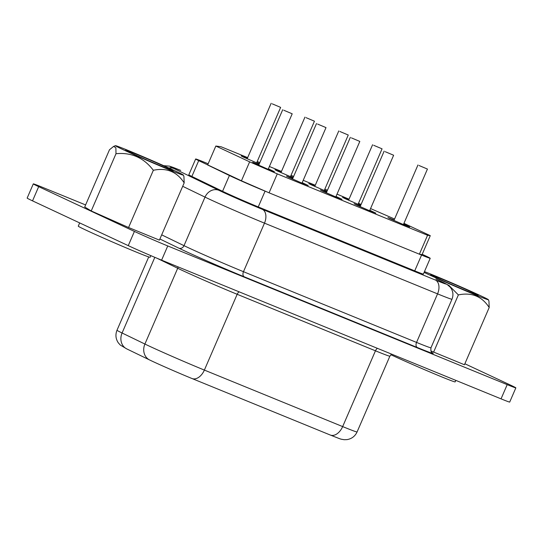 <?xml version="1.0" encoding="UTF-8"?>
<svg xmlns="http://www.w3.org/2000/svg" width="543" height="543" viewBox="0 0 543 543"><rect width="100%" height="100%" fill="white"/><g stroke="black" fill="none" stroke-linecap="round" stroke-linejoin="round"><path stroke-width="0.81" d="M424.45 271.609A37.026 0.903 -156.6 0 1 480.677 295.765A37.026 0.903 -156.6 0 1 488.395 299.716A37.026 0.903 -156.6 0 1 466.091 291.007A37.026 0.903 -156.6 0 1 428.155 274.303A37.026 0.903 -156.6 0 1 424.117 272.376M472.79 292.541A25.901 0.631 -156.6 0 1 478.173 295.331A25.901 0.631 -156.6 0 1 462.039 288.985A25.901 0.631 -156.6 0 1 436.043 277.527A25.901 0.631 -156.6 0 1 430.64 274.765A25.901 0.631 -156.6 0 1 446.244 280.853A25.901 0.631 -156.6 0 1 472.79 292.541M123.132 149.671A37.026 0.903 23.4 0 0 161.067 166.375A37.026 0.903 23.4 0 0 183.371 175.077A37.026 0.903 23.4 0 0 175.654 171.126A37.026 0.903 23.4 0 0 138.499 154.755A37.026 0.903 23.4 0 0 115.435 145.68A37.026 0.903 23.4 0 0 123.132 149.671M184.179 182.876L159.411 240.115L128.576 227.51L91.224 210.956L84.715 206.992L109.482 149.759L113.609 146.4L115.876 147.744L115.992 153.717C131.352 152.223 143.8 157.742 153.343 170.278C166.647 167.516 176.923 171.717 184.179 182.876L183.921 176.468L183.371 175.077M167.767 167.909A25.901 0.631 23.4 0 0 141.228 156.221A25.901 0.631 23.4 0 0 125.623 150.126A25.901 0.631 23.4 0 0 131.019 152.888A25.901 0.631 23.4 0 0 157.015 164.346A25.901 0.631 23.4 0 0 173.156 170.699A25.901 0.631 23.4 0 0 167.767 167.909M455.815 380.371L455.156 381.892A39.15 0.957 -156.6 0 1 431.162 372.491A39.15 0.957 -156.6 0 1 391.462 355A39.15 0.957 -156.6 0 1 390.892 354.735M150.839 255.638L150.139 257.26A39.15 0.957 -156.6 0 1 126.139 247.852A39.15 0.957 -156.6 0 1 86.439 230.361A39.15 0.957 -156.6 0 1 78.273 226.159L79.678 222.915M373.665 145.286L382.068 148.836L373.665 145.286M272.24 103.842L280.636 107.392L272.24 103.842M306.048 117.661L314.445 121.204L306.048 117.661M360.667 205.417L345.022 198.616L342.558 197.347L348.782 199.756M358.258 203.856L360.837 205.023M259.242 163.972L243.597 157.171L241.126 155.902L247.35 158.312M256.825 162.411L259.405 163.579M293.05 177.785L277.405 170.984L274.941 169.715L281.159 172.124M290.641 176.231L293.22 177.398M419.04 165.513L427.443 169.056L419.04 165.513M385.231 151.701L393.627 155.244L385.231 151.701M283.799 110.249L292.202 113.799L283.799 110.249M317.607 124.069L326.01 127.612L317.607 124.069M403.632 224.083L409.646 226.967L402.397 224.123L390.397 218.843L387.933 217.573L394.157 219.983M369.824 210.263L375.837 213.155L368.582 210.311L356.588 205.023L354.124 203.754L360.342 206.164M268.391 168.819L274.405 171.71L267.156 168.866L255.156 163.579L252.692 162.309L258.916 164.719M302.2 182.638L308.22 185.523L300.965 182.679L288.971 177.398L286.5 176.122L292.725 178.538M339.857 131.474L348.26 135.024L339.857 131.474M351.423 137.881L359.819 141.431L351.423 137.881M326.859 191.604L311.214 184.803L308.75 183.534L314.974 185.944M324.449 190.043L327.029 191.211M336.008 196.451L342.029 199.335L334.773 196.498L322.78 191.211L320.309 189.941L326.533 192.351M208.152 163.782L204.311 162.214A25.813 0.631 23.4 0 0 195.656 158.99A25.813 0.631 23.4 0 0 198.704 160.653L241.438 180.792L269.077 192.819L421.558 255.074A25.813 0.631 23.4 0 0 430.212 258.292A25.813 0.631 23.4 0 0 424.83 255.522A25.813 0.631 23.4 0 0 422.203 254.307M464.862 363.762L510.468 385.089A25.813 0.631 -156.6 0 1 515.85 387.858L509.701 402.071A25.813 0.631 -156.6 0 1 501.046 398.854L161.604 260.151A25.813 0.631 -156.6 0 1 128.257 245.64L32.532 200.862A25.813 0.631 -156.6 0 1 27.15 198.093L33.299 183.88A25.813 0.631 -156.6 0 1 41.954 187.097L85.604 204.935M247.649 157.619L221.035 146.746L215.836 146.033L249.637 161.841L277.276 173.875L427.565 235.282L430.273 235.655L403.951 223.343M394.571 219.019L370.557 208.566M361.088 204.439L358.495 203.313M349.027 199.193L337.013 194.136M327.456 190.226L324.829 189.154M315.273 185.251L303.204 180.317M293.641 176.414L291.021 175.341M281.464 171.432L269.396 166.504M259.832 162.595L257.212 161.529M215.836 146.033L207.636 164.977L229.404 175.511A25.813 0.631 23.4 0 0 265.079 191.136L267.075 191.951M419.563 254.26L422.074 254.599L430.273 235.655M195.656 158.99L188.821 174.785A25.813 0.631 23.4 0 0 191.869 176.448L222.569 191.299A25.813 0.631 23.4 0 0 258.244 206.924L414.723 270.862A25.813 0.631 23.4 0 0 423.384 274.079L430.212 258.292M437.291 279.611L448.993 285.448L458.367 294.917C471.663 292.148 481.946 296.349 489.202 307.514L464.435 364.747L430.884 350.941M515.85 387.858A25.813 0.631 -156.6 0 1 507.196 384.641L167.753 245.945A25.813 0.631 -156.6 0 1 134.406 231.427L38.682 186.649A25.813 0.631 -156.6 0 1 33.299 183.88M249.637 161.841L241.438 180.792M277.276 173.875L269.077 192.819M427.565 235.282L419.366 254.233M115.992 153.717L91.224 210.956M153.343 170.278L128.576 227.51M458.367 294.917L433.599 352.149M489.202 307.514L488.944 301.1L488.395 299.716M432.024 352.617A47.322 1.154 -156.6 0 1 417.35 347.534L244.269 276.815A4.303 2.763 112.2 0 1 243.474 271.697L416.549 342.416A43.019 1.052 23.4 0 0 430.972 347.778C430.361 353.412 432.683 352.475 432.208 352.76M244.269 276.815A47.322 1.154 -156.6 0 1 183.14 250.208A47.322 1.154 -156.6 0 1 178.864 248.171L159.9 238.995M187.898 247.506A43.019 1.052 23.4 0 0 243.474 271.697L264.482 223.146A43.019 1.052 -156.6 0 1 208.906 198.955A43.019 1.052 -156.6 0 1 205.016 197.109L184.009 245.66A43.019 1.052 23.4 0 0 187.898 247.506M239.13 291.829A4.303 2.763 -67.8 0 0 237.169 294.292A43.019 1.052 -156.6 0 1 181.593 270.102A43.019 1.052 -156.6 0 1 177.704 268.256L157.117 258.298M180.717 170.421A11.613 7.466 -67.8 0 0 180.493 170.326L180.717 170.421A31.406 0.767 23.4 0 0 173.896 168.527L218.917 190.315A31.406 0.767 23.4 0 0 221.761 191.665A31.406 0.767 23.4 0 0 262.33 209.32L435.405 280.045A31.406 0.767 23.4 0 0 435.873 278.966L436.09 279.061A11.613 7.466 114.6 0 0 435.873 278.966M218.917 190.315A11.613 10.059 115.8 0 0 205.016 197.109L182.699 186.303M154.823 257.334L122.08 332.995A12.91 11.172 115.8 0 0 126.777 348.911L120.295 345.056L118.354 342.898C115.686 338.913 115.238 334.692 116.996 330.225A43.019 1.052 23.4 0 0 122.08 332.995L144.906 344.045A43.019 1.052 23.4 0 0 148.796 345.891A43.019 1.052 23.4 0 0 204.372 370.082L237.169 294.292L375.457 350.805A43.019 1.052 -156.6 0 0 389.881 356.167L391.673 354.158M126.777 348.911L149.61 359.955A12.91 11.172 115.8 0 1 144.906 344.045L177.704 268.256A4.303 3.726 -64.2 0 0 178.077 266.885M161.604 260.151L167.753 245.945M128.257 245.64L134.406 231.427M32.532 200.862L38.682 186.649M501.046 398.854L507.196 384.641M149.61 359.955C157.721 363.912 179.21 373.312 191.971 378.512A12.91 8.294 112.2 0 0 204.372 370.082L342.66 426.588L375.457 350.805A4.303 2.763 -67.8 0 1 377.426 348.341M191.971 378.512L330.259 435.018A12.91 8.294 112.2 0 0 342.66 426.588A43.019 1.052 23.4 0 0 357.084 431.95L389.881 356.167M436.307 279.163A11.613 7.466 114.6 0 0 436.09 279.061L447.181 284.512L450.351 287.288C453.106 290.96 453.649 294.944 451.98 299.227A43.019 1.052 -156.6 0 1 437.556 293.865L416.549 342.416A4.303 2.763 112.2 0 0 417.35 347.534M161.685 234.854L184.009 245.66A4.303 3.726 -64.2 0 1 178.864 248.171M435.405 280.045A11.613 7.466 -67.8 0 1 437.556 293.865L264.482 223.146A11.613 7.466 -67.8 0 0 262.33 209.32M173.896 168.527A11.613 10.059 115.8 0 0 168.812 167.991M421.558 255.074L414.723 270.862M198.704 160.653L191.869 176.448M229.404 175.511L222.569 191.299M265.079 191.136L258.244 206.924M382.068 148.836L358.054 204.338M280.636 107.392L256.622 162.886M314.445 121.204L290.43 176.706M427.443 169.056L403.422 224.558M393.627 155.244L369.613 210.745M292.202 113.799L268.181 169.301M326.01 127.612L301.996 183.113M348.26 135.024L324.239 190.518M359.819 141.431L335.805 196.926M116.996 330.225L148.721 256.927M357.084 431.95C355.041 436.294 351.647 438.859 346.916 439.633L344.126 439.708C339.694 438.88 342.714 439.918 330.259 435.018M451.98 299.227L430.972 347.778M180.493 170.326L169.552 166.144L163.687 165.683M350.344 137.331L326.329 192.826M338.784 130.917L314.764 186.419M316.535 123.512L292.521 179.014M282.727 109.7L258.706 165.194M384.152 151.144L360.138 206.645M417.967 164.957L393.946 220.458M304.969 117.105L280.955 172.606M271.161 103.292L247.146 158.787M372.593 144.737L348.572 200.231M115.435 145.68L113.609 146.4"/></g></svg>

